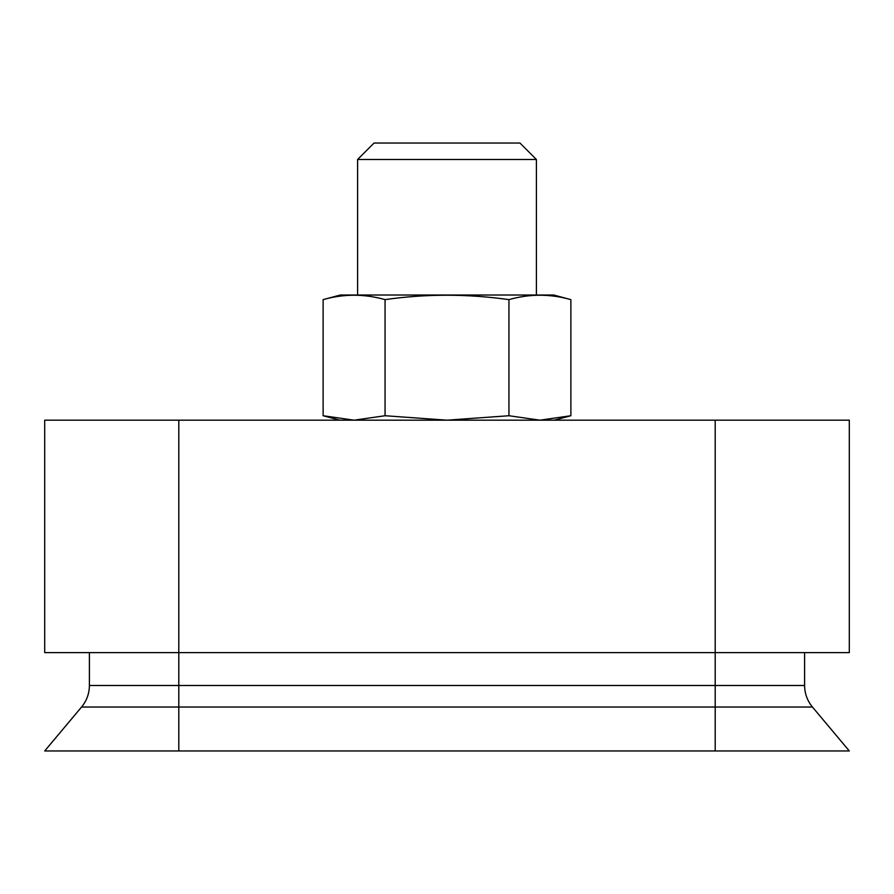 <?xml version="1.0" encoding="UTF-8"?>
<svg xmlns="http://www.w3.org/2000/svg" width="894" height="894" viewBox="0 0 894 894"><rect width="100%" height="100%" fill="white"/><g stroke="black" fill="none" stroke-linecap="round" stroke-linejoin="round"><path stroke-width="1.34" d="M560.549 418.113L570.875 415.732L539.909 420.18L508.943 415.732L447 420.18L385.057 415.732L354.091 420.18L323.125 415.732L354.091 420.18M715.2 420.18L715.2 652.62L178.8 652.62L178.8 685.486L715.2 685.486L715.2 652.62L849.3 652.62L849.3 420.18L178.8 420.18L178.8 652.62L44.7 652.62L44.7 420.18L178.8 420.18M804.6 652.62L804.6 685.486C804.689 693.588 807.304 700.773 812.445 707.031L849.3 750.96L44.7 750.96L81.555 707.031L178.8 707.031L178.8 685.486L89.4 685.486L89.4 652.62M357.6 159.49L536.4 159.49L519.95 143.04L374.05 143.04L357.6 159.49L357.6 295.02M508.943 415.732L508.943 299.624C529.583 293.768 550.235 293.768 570.875 299.624L553.71 295.02L340.29 295.02L323.125 299.624C343.765 293.768 364.417 293.768 385.057 299.624C425.835 293.768 467.126 293.768 508.943 299.624L500.64 298.562M385.057 299.624L385.057 415.732M323.125 299.624L323.125 415.732L339.72 420.18M570.875 299.624L570.875 415.732L554.28 420.18M812.445 707.031L715.2 707.031L715.2 685.486L804.6 685.486M715.2 750.96L715.2 707.031L178.8 707.031L178.8 750.96M536.4 159.49L536.4 295.02M81.555 707.031C86.696 700.773 89.311 693.588 89.4 685.486"/></g></svg>
